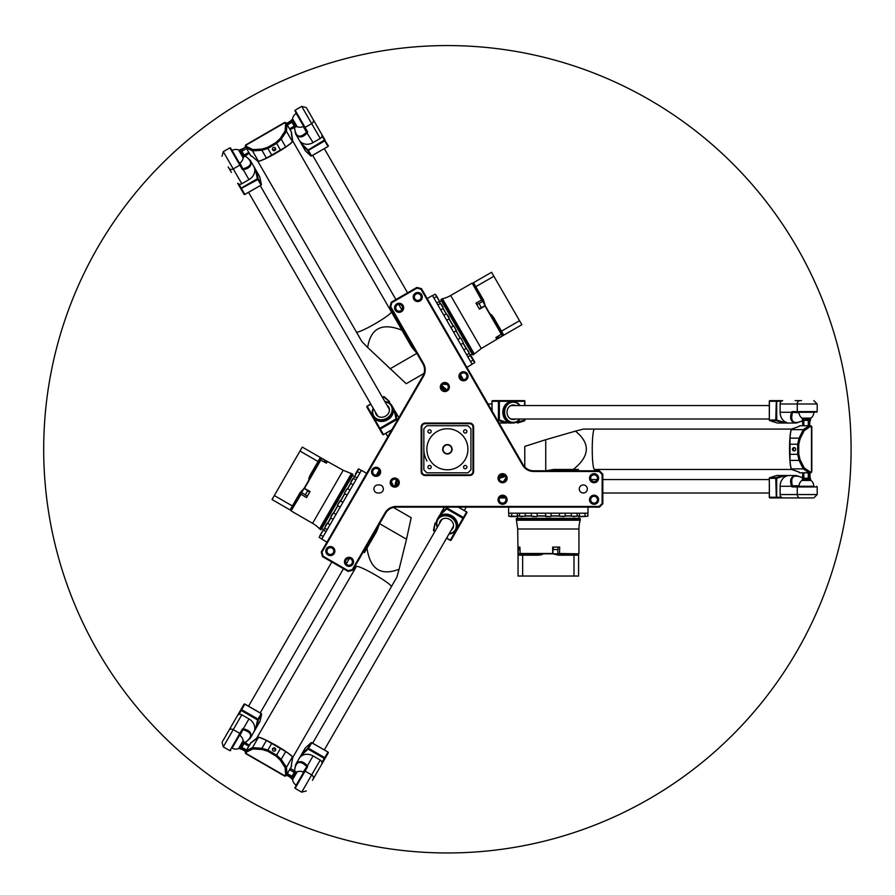 <?xml version="1.0" encoding="UTF-8"?>
<svg xmlns="http://www.w3.org/2000/svg" width="895" height="895" viewBox="0 0 895 895"><rect width="100%" height="100%" fill="white"/><g stroke="black" fill="none" stroke-linecap="round" stroke-linejoin="round"><path stroke-width="1.34" d="M426.926 425.729A31.202 31.202 0 0 0 423.85 428.806L423.85 469.741A31.202 31.202 0 0 0 426.926 472.817L467.861 472.817A31.202 31.202 0 0 0 470.938 469.741L470.938 428.806A31.202 31.202 0 0 0 467.861 425.729L426.926 425.729M465.232 429.779A1.656 1.656 0 0 1 466.664 432.263A1.656 1.656 0 0 1 463.8 432.263A1.656 1.656 0 0 1 465.232 429.779M429.555 429.779A1.656 1.656 0 0 1 430.987 432.263A1.656 1.656 0 0 1 428.123 432.263A1.656 1.656 0 0 1 429.555 429.779M429.555 465.456A1.656 1.656 0 0 1 430.987 467.94A1.656 1.656 0 0 1 428.123 467.94A1.656 1.656 0 0 1 429.555 465.456M465.232 465.456A1.656 1.656 0 0 1 466.664 467.94A1.656 1.656 0 0 1 463.8 467.94A1.656 1.656 0 0 1 465.232 465.456M447.388 428.75A20.518 20.518 0 0 1 465.165 459.538A20.518 20.518 0 0 1 429.622 459.538A20.518 20.518 0 0 1 447.388 428.75M447.388 453.989A4.71 4.71 0 0 1 443.316 446.918A4.71 4.71 0 0 1 451.472 446.918A4.71 4.71 0 0 1 447.388 453.989M423.85 449.279A23.55 23.55 0 0 0 427.004 461.048M493.872 276.253L521.852 324.717L503.784 335.144L493.76 317.781L489.744 313.507L472.336 283.368L473.511 282.697L475.804 286.691L493.872 276.253L491.568 272.27L473.511 282.697M498.191 336.218L498.571 337.426L497.956 336.352M478.914 303.371L481.275 307.455L478.914 303.371L476.822 304.58M481.89 299.903L475.961 303.092L479.474 309.189L485.291 305.799M495.864 337.572L496.434 338.567L495.864 337.572L501.547 333.958M496.434 338.567L496.803 339.205L502.464 335.536M473.88 354.342L472.873 354.935L440.911 299.579L441.929 298.986A2.014 2.014 0 0 1 442.466 298.773L474.339 353.984L473.88 354.342L441.929 298.986M439.109 301.704L440.228 303.64M443.081 308.585L446.169 313.932M449.033 318.889L453.183 326.093M456.047 331.038L460.209 338.243M463.062 343.199L466.15 348.547M469.014 353.503L474.674 362.632L472.045 364.142M466.888 367.319L472.135 364.287L432.442 295.529L427.195 298.561M470.009 355.225L472.28 353.917M474.339 353.984L481.286 348.513L450.677 295.495A30.945 30.945 0 0 1 442.466 298.773M485.213 305.676L483.535 300.06L475.804 286.691M481.286 348.513L503.784 335.144M502.621 335.815L489.744 313.507M491.444 314.682L493.76 317.781M519.547 320.723L501.48 331.15M455.096 328.051L454.481 326.988M461.831 339.708L461.44 339.037M472.683 358.526L470.882 355.382L467.794 356.769L466.687 354.845L469.304 353.335L466.44 348.379L463.823 349.889L460.735 344.541L463.353 343.031L460.959 338.198M468.879 351.925L468.264 350.862M470.882 355.382L471.385 356.266M473.063 359.163L474.797 362.173L473.399 359.756L470.658 361.725M436.391 295.652L437.163 296.983M438.93 300.06L436.1 295.137M437.588 297.722L438.259 298.896M453.586 326.116L450.856 327.436L446.706 320.231L449.324 318.721L446.46 313.765L443.842 315.286L440.754 309.927L443.372 308.417L440.519 303.472L437.89 304.982L436.782 303.047L439.523 301.078L436.536 296.581L433.918 298.102M441.94 305.262L442.712 306.593M443.003 307.108L441.47 304.445M448.932 317.378L447.634 315.13M573.986 576.033L518.037 576.033L518.037 555.18L538.085 555.18L543.791 553.826L578.595 553.826L578.595 555.18L573.986 555.18L573.986 576.033L578.595 576.033L578.595 555.18M519.894 549.798L518.664 549.519L519.894 549.519M557.988 549.519L553.278 549.519L557.988 549.519L557.988 547.102M559.498 553.826L559.699 547.102L552.662 547.102L552.696 553.826M519.894 547.102L518.742 547.102L519.894 547.102L520.185 553.826M518.742 547.102L518.015 547.102L518.362 553.826M516.359 519.682L516.359 518.507L580.273 518.507L580.273 519.682A2.014 2.014 0 0 1 580.195 520.252L516.437 520.252L516.359 519.682L580.273 519.682M579.333 515.878L577.107 515.878M571.39 515.878L565.204 515.878M559.487 515.878L551.175 515.878M545.458 515.878L537.145 515.878M531.429 515.878L525.242 515.878M519.525 515.878L517.299 515.878M508.617 507.141L508.617 513.193L588.015 513.193L588.015 507.141M517.534 515.878L517.534 518.507M516.437 520.252L517.702 529.001L578.931 529.001A30.945 30.945 0 0 1 580.195 520.252M552.841 553.826L558.547 555.18L573.986 555.18M517.702 529.001L518.037 555.18M518.037 553.826L543.791 553.826M541.922 554.71L538.085 555.18M522.646 576.033L522.646 555.18M549.754 516.56L545.793 516.56L549.754 516.56M535.065 516.56L533.51 516.56M532.726 516.56L535.836 516.56M508.785 513.193L508.785 516.225L517.299 516.225L517.299 513.193L519.525 513.193L519.525 516.225L525.242 516.225L525.242 513.193L531.429 513.193L531.429 516.225L536.81 516.56M520.957 516.56L522.188 516.56M515.945 516.56L511.918 516.56L515.945 516.56M510.105 516.56L511.918 516.56L511.582 513.193M580.844 516.56L584.39 516.56M550.962 516.225L551.175 513.193L559.487 513.193L559.487 516.225L565.204 516.225L565.204 513.193L571.39 513.193L571.39 516.225L577.107 516.225L577.107 513.193L579.333 513.193L579.669 516.56L585.05 516.225L585.05 513.193M587.847 513.193L587.847 516.225L583.54 516.56M573.303 516.56L574.836 516.56M561.948 516.56L563.85 516.56M274.317 495.528L302.297 447.075L320.354 457.502L310.33 474.865L308.641 480.481L291.244 510.62L290.081 509.949L292.385 505.955L274.317 495.528L272.013 499.522L290.081 509.949M324.091 461.809L324.941 460.869L324.326 461.943M305.273 494.924L307.634 490.84L305.273 494.924L307.377 496.132M300.787 494.085L306.515 497.62L310.039 491.523L304.188 488.189M326.418 463.151L326.999 462.156L326.418 463.151L320.455 460.03M326.999 462.156L327.357 461.518L321.361 458.453M351.936 473.791L352.954 474.384L320.992 529.739L319.974 529.146A2.014 2.014 0 0 1 319.526 528.788L351.399 473.578L351.936 473.791L319.974 529.146M335.994 514.39L333.365 512.88L330.512 517.836L333.13 519.346L330.031 524.694L327.425 523.183L324.561 528.139L327.178 529.65L326.06 531.574L323.442 530.064L324.851 528.307M327.715 523.351L330.803 518.004M333.656 513.048L337.818 505.843M340.671 500.898L344.832 493.693M347.696 488.737L350.784 483.389M353.637 478.445L358.716 468.969L361.345 470.479M366.67 473.365L361.423 470.334L321.73 539.092L326.977 542.124M354.633 476.711L352.361 475.402M351.399 473.578L343.188 470.3L312.579 523.318A30.945 30.945 0 0 1 319.526 528.788M304.121 488.312L300.105 492.586L292.385 505.955M343.188 470.3L320.354 457.502M321.518 458.173L308.641 480.481M308.809 478.422L310.33 474.865M299.993 451.058L318.049 461.496M337.941 504.277L339.921 500.853L337.941 504.277M345.291 491.556L346.063 490.214M346.454 489.531L344.899 492.228M353.1 484.732L350.012 490.08L347.405 488.569L344.418 493.067M352.35 479.34L350.907 481.823M356.355 472.392L355.404 474.048M356.523 472.101L358.257 469.092L356.859 471.508L359.947 472.907M321.808 538.947L319.191 537.436L322.48 531.071M323.442 530.064L319.851 535.613M323.207 536.53L320.589 535.02L321.048 533.543M325.4 526.003L326.966 523.306L325.4 526.003M332.392 513.887L331.094 516.135M421.153 427.072L421.153 471.475A4.039 4.039 0 0 0 425.192 475.513L469.595 475.513A4.039 4.039 0 0 0 473.634 471.475L473.634 427.072A4.039 4.039 0 0 0 469.595 423.033L425.192 423.033A4.039 4.039 0 0 0 421.153 427.072L421.825 427.072A3.367 3.367 0 0 1 425.192 423.704L469.595 423.704A3.367 3.367 0 0 1 472.963 427.072L472.963 471.475A3.367 3.367 0 0 1 469.595 474.842L425.192 474.842A3.367 3.367 0 0 1 421.825 471.475L421.825 427.072M423.503 363.493L390.735 306.728L391.82 302.667L416.969 288.145L421.03 289.23L522.557 465.087A12.787 12.787 0 0 0 533.633 471.475L599.169 471.475L602.145 474.451L602.145 503.493L599.169 506.458L396.116 506.458A12.787 12.787 0 0 0 385.051 512.857L352.272 569.612L348.222 570.708L323.061 556.175L321.976 552.125L423.503 376.269A12.787 12.787 0 0 0 423.503 363.493L422.921 363.829A12.116 12.116 0 0 1 422.921 375.934L321.249 552.025L322.48 556.623L348.121 571.424L352.719 570.193L385.633 513.193A12.116 12.116 0 0 1 396.116 507.141L599.449 507.141L602.816 503.773L602.816 474.171L599.449 470.804L533.633 470.804A12.116 12.116 0 0 1 523.139 464.751L421.478 288.66L416.88 287.429L391.238 302.23L390.007 306.817L422.921 363.829M498.023 478.21A4.542 4.542 0 0 1 504.836 474.272A4.542 4.542 0 0 1 504.836 482.136A4.542 4.542 0 0 1 498.023 478.21M589.525 499.734A4.542 4.542 0 0 1 596.338 495.808A4.542 4.542 0 0 1 596.338 503.672A4.542 4.542 0 0 1 589.525 499.734M589.525 478.21A4.542 4.542 0 0 1 596.338 474.272A4.542 4.542 0 0 1 596.338 482.136A4.542 4.542 0 0 1 589.525 478.21M498.023 499.734A4.542 4.542 0 0 1 504.836 495.808A4.542 4.542 0 0 1 504.836 503.672A4.542 4.542 0 0 1 498.023 499.734M401.385 311.717A4.542 4.542 0 0 1 394.572 307.779A4.542 4.542 0 0 1 401.385 303.853A4.542 4.542 0 0 1 401.385 311.717M420.023 300.955A4.542 4.542 0 0 1 413.21 297.017A4.542 4.542 0 0 1 420.023 293.09A4.542 4.542 0 0 1 420.023 300.955M447.131 390.958A4.542 4.542 0 0 1 440.318 387.032A4.542 4.542 0 0 1 447.131 383.094A4.542 4.542 0 0 1 447.131 390.958M465.78 380.196A4.542 4.542 0 0 1 458.967 376.258A4.542 4.542 0 0 1 465.78 372.331A4.542 4.542 0 0 1 465.78 380.196M351.276 557.898A4.542 4.542 0 0 1 351.276 565.763A4.542 4.542 0 0 1 344.463 561.836A4.542 4.542 0 0 1 351.276 557.898M332.627 547.136A4.542 4.542 0 0 1 332.627 555.001A4.542 4.542 0 0 1 325.814 551.063A4.542 4.542 0 0 1 332.627 547.136M397.022 478.657A4.542 4.542 0 0 1 397.022 486.522A4.542 4.542 0 0 1 390.209 482.584A4.542 4.542 0 0 1 397.022 478.657M378.372 467.895A4.542 4.542 0 0 1 378.372 475.76A4.542 4.542 0 0 1 371.559 471.822A4.542 4.542 0 0 1 378.372 467.895M579.266 488.972A4.039 4.039 0 0 1 585.319 485.47A4.039 4.039 0 0 1 585.319 492.463A4.039 4.039 0 0 1 579.266 488.972M377.958 493.011A4.039 4.039 0 0 1 373.931 488.972A4.039 4.039 0 0 1 377.958 484.933L379.312 484.933A4.039 4.039 0 0 1 383.351 488.972A4.039 4.039 0 0 1 379.312 493.011L377.958 493.011M349.274 503.493L348.882 504.176M416.969 288.145L416.88 287.429M391.82 302.667L391.238 302.23M421.03 289.23L421.478 288.66M599.169 471.475L599.449 470.804M602.145 474.451L602.816 474.171M602.145 503.493L602.816 503.773M599.169 506.458L599.449 507.141M352.272 569.612L352.719 570.193M348.222 570.708L348.121 571.424M323.061 556.175L322.48 556.623M321.976 552.125L321.249 552.025M390.735 306.728L390.007 306.817M402.056 306.079A3.401 3.401 0 0 1 399.114 311.18A3.401 3.401 0 0 1 396.172 306.079A3.401 3.401 0 0 1 402.056 306.079M420.706 295.316A3.401 3.401 0 0 1 417.752 300.418A3.401 3.401 0 0 1 414.81 295.316A3.401 3.401 0 0 1 420.706 295.316M447.802 385.331A3.401 3.401 0 0 1 444.86 390.433A3.401 3.401 0 0 1 441.917 385.331A3.401 3.401 0 0 1 447.802 385.331M466.452 374.558A3.401 3.401 0 0 1 463.509 379.659A3.401 3.401 0 0 1 460.567 374.558A3.401 3.401 0 0 1 466.452 374.558M502.565 481.599A3.401 3.401 0 0 1 499.623 476.509A3.401 3.401 0 0 1 505.507 476.509A3.401 3.401 0 0 1 502.565 481.599M594.067 503.135A3.401 3.401 0 0 1 591.125 498.034A3.401 3.401 0 0 1 597.01 498.034A3.401 3.401 0 0 1 594.067 503.135M594.067 481.599A3.401 3.401 0 0 1 591.125 476.509A3.401 3.401 0 0 1 597.01 476.509A3.401 3.401 0 0 1 594.067 481.599M502.565 503.135A3.401 3.401 0 0 1 499.623 498.034A3.401 3.401 0 0 1 505.507 498.034A3.401 3.401 0 0 1 502.565 503.135M346.052 560.136A3.401 3.401 0 0 1 351.948 560.136A3.401 3.401 0 0 1 349.005 565.237A3.401 3.401 0 0 1 346.052 560.136M327.413 549.362A3.401 3.401 0 0 1 333.298 549.362A3.401 3.401 0 0 1 330.356 554.464A3.401 3.401 0 0 1 327.413 549.362M391.809 480.883A3.401 3.401 0 0 1 397.693 480.883A3.401 3.401 0 0 1 394.751 485.985A3.401 3.401 0 0 1 391.809 480.883M373.159 470.121A3.401 3.401 0 0 1 379.055 470.121A3.401 3.401 0 0 1 376.101 475.223A3.401 3.401 0 0 1 373.159 470.121M504.646 475.513L500.484 475.513M505.966 478.143A10.762 9.163 90 0 0 503.807 481.365M505.44 497.922L499.69 497.922M769.409 497.251L769.308 478.322L776.692 478.322L776.189 477.673A0.671 0.571 90 0 0 775.764 478.322L776.334 497.922A0.671 0.571 -90 0 1 775.764 497.251L769.409 497.251A0.671 0.571 90 0 0 769.98 497.922L782.633 497.922L781.268 497.251A3.367 2.864 -90 0 1 780.127 494.555L780.127 486.276A10.762 9.163 -90 0 1 786.101 476.185L785.743 475.513L794.033 475.513L789.289 475.513A10.762 9.163 -90 0 1 789.312 475.513A10.762 9.163 -90 0 1 789.356 475.513M769.409 478.322A0.671 0.571 -90 0 1 769.834 477.673L769.689 477.74M781.268 497.251L776.692 497.251L776.692 478.322L783.472 476.185L783.125 475.513A0.671 0.571 90 0 0 782.98 475.536L786.101 476.185A10.762 9.163 -90 0 1 789.289 475.513L776.759 475.513A0.671 0.671 0 0 0 776.558 475.547L776.614 475.536A0.671 0.571 -90 0 1 776.759 475.513M795.23 497.922L812.727 497.922M801.898 480.447L810.982 480.447A7.406 7.406 0 0 1 813.823 486.276L798.452 486.276M505.675 479.575A10.762 9.163 90 0 0 505.194 480.369M802.837 477.773L796.281 475.513C791.001 476.174 789.435 479.742 791.538 486.231L792.388 485.795C790.196 476.498 793.675 473.869 802.837 477.93M802.837 477.729L796.259 475.513L789.278 475.513M782.633 497.922L800.119 497.922A3.367 2.864 90 0 1 797.266 494.555L780.127 494.555M795.174 497.922L769.98 497.922A0.671 0.671 0 0 1 769.308 497.251L769.308 478.322A0.671 0.671 0 0 1 769.778 477.684L776.513 475.569M275.19 147.843A1.656 1.645 -30 0 1 272.449 149.42M280.594 150.282A20.182 2.215 -30 0 0 285.706 146.981L266.441 158.102A20.182 2.215 -30 0 0 271.856 155.327M280.18 138.524L281.187 139.139L286.456 131.285A1.007 0.917 -175.8 0 0 285.113 130.939L280.18 138.524L275.828 142.629L276.633 143.424L281.187 139.139L285.706 146.981A20.182 2.215 150 0 0 292.397 141.589L292.743 141.108A20.182 2.215 150 0 1 281.064 150.136M279.99 150.796A20.182 2.215 150 0 1 272.606 155.059A20.182 2.215 150 0 0 280.001 150.785M271.498 155.663A20.182 2.215 150 0 1 257.872 161.257A20.182 2.215 150 0 0 271.498 155.652M367.655 347.45L361.927 341.61L356.378 332A20.182 2.215 -30 0 0 374.96 323.822A20.182 2.215 -30 0 0 391.339 311.818L401.956 330.199C382.165 322.379 370.731 328.118 367.655 347.45L406.229 383.698L424.006 373.428M358.123 335.01L360.663 339.418M403.802 330.714L401.967 330.221L411.689 347.059L416.869 353.346L389.929 368.897M399.371 325.724L292.766 141.086M292.397 141.589L286.456 131.285L286.959 124.371L291.434 132.136L292.743 141.108A20.182 2.215 150 0 1 281.052 150.136M291.334 133.612A1.007 0.917 4.2 0 1 291.479 134.149L292.229 139.117M266.441 158.102A20.182 2.215 150 0 1 258.431 161.201L252.48 150.897L261.911 150.27L266.441 158.102M256.373 159.813L258.431 161.201M257.738 161.245L252.054 156.289A1.007 0.917 115.8 0 0 252.446 156.681L257.749 161.245M273.232 147.619A1.656 1.645 -30 0 1 275.492 148.223A1.656 1.645 -30 0 1 274.877 150.472A1.656 1.645 -30 0 1 272.628 149.868A1.656 1.645 -30 0 1 273.232 147.619M252.054 156.289L250.723 155.641L246.181 147.854A1.007 0.951 -30 0 1 246.584 146.534L245.666 144.956L245.297 146.333L250.656 155.618A1.007 0.951 150 0 0 250.88 155.875M248.776 152.363L244.111 155.048L241.896 151.21L246.561 148.514L249.28 153.224L243.82 156.893L239.782 149.901L238.607 149.991L243.16 157.878A7.406 7.406 0 0 1 239.536 163.259M239.782 149.901L240.8 149.32L241.27 150.125L245.689 147.015L241.023 149.7M271.923 155.45L267.873 148.436L276.611 143.39M280.672 150.405L276.633 143.424M291.557 132.393A1.007 0.951 -30 0 0 291.446 132.068L286.087 122.783L284.711 122.414L285.617 123.991L285.113 130.939M287.351 124.964L292.005 122.279L294.231 126.117L289.566 128.813L286.478 123.465L291.143 120.769M291.58 132.673L291.434 132.136A1.007 0.917 4.2 0 1 291.58 132.673L291.479 134.149A1.007 0.917 4.2 0 1 291.468 134.205M286.971 124.304A1.007 0.951 150 0 0 285.617 123.991L285.628 124.025A1.007 0.917 -175.8 0 1 286.959 124.371L286.971 124.304M275.828 142.629L267.616 147.362L267.873 148.436L261.911 150.27L261.877 149.085L252.837 149.566L246.584 146.534M246.606 146.556A1.007 0.917 -64.2 0 0 246.237 147.888L252.48 150.897A1.007 0.917 -64.2 0 1 252.837 149.566M251.115 156.043L250.723 155.641A1.007 0.917 115.8 0 0 251.115 156.043L252.446 156.681M292.598 118.811L291.938 119.796L295.976 126.788L297.151 126.698L292.598 118.811A7.406 7.406 0 0 1 296.223 113.43M290.069 129.674L295.965 126.766M291.938 119.796L290.92 120.377L291.378 121.194L286.724 123.89M272.449 749.126A1.656 1.645 -150 0 1 275.19 750.704M271.856 743.219A20.182 2.215 -150 0 0 266.441 740.445L285.706 751.565A20.182 2.215 -150 0 0 280.594 748.265M257.872 737.29A20.182 2.215 30 0 1 271.498 742.884A20.182 2.215 30 0 0 257.872 737.29M280.001 747.761A20.182 2.215 30 0 0 272.595 743.488A20.182 2.215 30 0 1 279.99 747.75M281.064 748.41A20.182 2.215 30 0 1 292.721 757.405A20.182 2.215 30 0 0 281.052 748.41M399.08 569.242L406.509 539.226L379.581 523.676L376.728 531.294L366.995 548.165C370.116 569.22 380.811 576.246 399.08 569.242L396.888 577.13L391.339 586.728L395.624 579.322M364.41 552.629L366.995 548.165M292.766 757.461L391.339 586.728A20.182 2.215 -150 0 0 374.96 574.724A20.182 2.215 -150 0 0 356.378 566.546L256.373 738.733M406.509 539.226L411.185 517.713L393.397 507.443M261.877 749.462L261.911 748.276L252.48 747.649A1.007 0.917 64.2 0 0 252.837 748.981L261.877 749.462L267.616 751.185L267.896 750.077L261.911 748.276L266.441 740.445A20.182 2.215 30 0 0 258.431 737.346L252.446 741.865A1.007 0.917 -115.8 0 1 252.491 741.843M285.706 751.565A20.182 2.215 30 0 1 292.397 756.957L286.456 767.261L281.187 759.407L285.706 751.565M292.229 759.43L292.397 756.957M292.777 757.528L291.334 764.934A1.007 0.917 -4.2 0 0 291.479 764.397L292.777 757.528M273.232 750.927A1.656 1.645 -150 0 1 272.628 748.679A1.656 1.645 -150 0 1 274.877 748.075A1.656 1.645 -150 0 1 275.492 750.334A1.656 1.645 -150 0 1 273.232 750.927M291.938 778.751L292.598 779.735L297.151 771.848L295.976 771.759L291.938 778.751L290.92 778.169L291.378 777.352L286.724 774.656L286.087 775.764L291.446 766.478A1.007 0.951 30 0 0 291.557 766.154M290.327 768.425L295.976 771.759M289.566 769.734L287.351 773.582L292.005 776.267L294.231 772.43L289.566 769.734M280.672 748.142L276.611 755.156L267.873 750.111M271.923 743.096L267.896 750.077M250.88 742.671A1.007 0.951 -150 0 0 250.656 742.928L245.297 752.214L245.935 751.118L241.27 748.421L240.8 749.238L239.782 748.645L243.82 741.653L243.16 740.668L238.607 748.556A7.406 7.406 0 0 1 232.129 748.108L242.579 730.018L232.129 748.108M248.776 746.184L244.111 743.499L241.896 747.336L246.561 750.032L249.537 744.875M252.054 742.257A1.007 0.917 -115.8 0 1 252.446 741.865L251.115 742.503A1.007 0.917 -115.8 0 0 250.723 742.906L257.838 737.279M258.431 737.346L252.48 747.649L246.181 750.692A1.007 0.951 30 0 0 246.584 752.013L252.837 748.981M251.115 742.503L246.237 750.659A1.007 0.917 64.2 0 0 246.606 752.001M267.616 751.185L275.828 755.928L276.611 755.156M291.334 764.934L291.434 766.411L286.959 774.175L286.456 767.261A1.007 0.917 175.8 0 1 285.113 767.608L285.628 774.522L284.711 776.133L245.666 753.59L246.584 752.013M285.617 774.555A1.007 0.951 -150 0 0 286.971 774.242L286.959 774.175A1.007 0.917 175.8 0 1 285.628 774.522M291.58 765.874L291.434 766.411A1.007 0.917 -4.2 0 0 291.58 765.874L291.479 764.397M249.28 745.322L243.82 741.653M245.689 751.531L241.023 748.846M291.143 777.777L286.478 775.081M794.547 450.856A1.656 1.645 90 0 1 794.547 447.69M789.726 454.324A20.182 2.215 90 0 0 790.028 460.399L790.028 438.147A20.182 2.215 90 0 0 789.726 444.222M791.583 469.394A20.182 2.215 -90 0 1 789.625 454.794A20.182 2.215 -90 0 0 791.583 469.405L793.585 469.976M789.591 444.994A20.182 2.215 -90 0 0 789.591 453.552A20.182 2.215 -90 0 1 789.591 445.016M789.625 443.752A20.182 2.215 -90 0 1 791.583 429.152A20.182 2.215 -90 0 0 789.625 443.752M575.451 431.133L545.737 439.702L545.737 470.804L553.759 469.461L573.236 469.461C589.906 456.226 590.644 443.45 575.451 431.133L583.372 429.085L594.459 429.085L585.901 429.085M578.394 469.461L573.236 469.461M594.537 469.461L791.605 469.461L798.25 471.799A1.007 0.917 124.2 0 1 798.217 471.777A1.007 0.917 124.2 0 0 798.262 471.81L799.481 472.638A1.007 0.917 124.2 0 0 800.018 472.784L798.799 471.956A1.007 0.917 124.2 0 1 798.262 471.81M791.605 429.085L594.459 429.085A20.182 2.215 90 0 0 592.244 449.279A20.182 2.215 90 0 0 594.459 469.461M545.737 439.702L524.772 446.415L524.772 466.944M789.591 454.324L797.646 454.324L799.078 460.399L790.028 460.399A20.182 2.215 -90 0 0 791.348 468.89L791.661 469.506M790.028 438.147A20.182 2.215 -90 0 1 791.348 429.656L803.251 429.656L799.078 438.147L790.028 438.147M793.585 428.571L791.348 429.656M791.661 429.041L798.799 426.591A1.007 0.917 -124.2 0 0 798.262 426.736L799.481 425.908A1.007 0.917 -124.2 0 1 800.018 425.763L808.979 425.763A1.007 0.917 55.8 0 1 809.953 426.747L811.81 426.736L811.81 471.81L809.953 471.799L804.225 467.906L800.119 459.84L798.743 454.011L797.691 454.313L797.691 444.233L789.591 444.222M795.711 449.279A1.656 1.645 90 0 1 794.066 450.923A1.656 1.645 90 0 1 792.422 449.279A1.656 1.645 90 0 1 794.066 447.623A1.656 1.645 90 0 1 795.711 449.279M811.81 426.736L810.792 425.729L800.074 425.729A1.007 0.951 -90 0 0 799.738 425.785M810.456 419.162L810.982 418.099L801.864 418.099L802.39 419.162L810.456 419.162L810.456 420.337L809.527 420.337L809.527 425.729L810.009 420.337M803.833 425.729L808.274 425.729L808.274 420.337L803.833 420.337L803.833 425.729M800.119 459.84L799.078 460.399L803.251 468.89A1.007 0.917 -55.8 0 0 804.225 467.906M810.982 480.447L810.456 479.384L802.39 479.384L802.837 472.817L800.074 472.817L810.792 472.817L803.833 472.817L803.833 478.21L808.274 478.21L808.274 472.817M791.348 468.89L803.251 468.89L808.979 472.784L800.074 472.817A1.007 0.951 90 0 1 799.738 472.761M809.953 471.799A1.007 0.917 -55.8 0 1 808.979 472.784L809.035 472.817A1.007 0.951 -90 0 0 809.986 471.81M798.743 454.011L798.743 444.535L797.691 444.233M803.251 429.656A1.007 0.917 55.8 0 1 804.225 430.64L809.986 426.736A1.007 0.951 90 0 0 809.035 425.729L803.251 429.656M802.412 479.384L801.864 480.447A7.406 7.406 0 0 0 799.022 486.276M810.009 472.817L810.009 478.21M810.456 479.384L810.456 478.21L809.527 478.21L809.527 472.817M802.39 419.162L802.837 425.729M497.687 420.65L498.862 420.65L499.365 420.001L498.437 420.001A0.671 0.571 90 0 0 498.862 420.65L506.357 423.011A0.671 0.571 90 0 0 506.503 423.033L508.774 422.362A10.762 9.163 90 0 0 511.918 423.033A10.762 9.163 90 0 0 511.94 423.033A10.762 9.163 90 0 0 511.962 423.033L512.846 423.033A10.762 9.163 90 0 0 519.995 418.994M499.063 423.033L500.148 423.033A0.671 0.571 -90 0 1 500.003 423.011L499.947 422.999A0.671 0.671 0 0 0 500.148 423.033L506.503 423.033L506.861 422.362L499.365 420.001L499.365 401.296L498.437 401.296A0.671 0.571 -90 0 1 499.007 400.624L492.653 400.624A0.671 0.571 90 0 0 492.082 401.296L498.437 401.296L498.437 420.001L497.307 420.001M524.884 405.536L524.884 401.296A0.671 0.671 0 0 0 524.202 400.624L524.559 401.296L499.365 401.296L499.007 400.624L524.202 400.624A0.671 0.571 -90 0 1 524.783 401.296L524.559 405.536M508.416 423.033L511.974 423.033M524.504 420.807A0.671 0.571 90 0 0 524.783 420.225L517.422 423.033A0.671 0.571 90 0 0 517.567 423.011L524.414 420.863A0.671 0.671 0 0 0 524.884 420.225L524.884 418.994M519.995 405.536A10.762 9.163 90 0 0 512.846 401.508L511.962 401.508A10.762 9.163 90 0 0 502.945 410.369A10.762 9.163 90 0 0 508.774 422.362L499.902 422.977M779.388 423.033L785.743 423.033L786.101 422.362A10.762 9.163 -90 0 1 780.127 412.271L780.127 403.992A3.367 2.864 -90 0 1 781.268 401.296L782.633 400.624L769.98 400.624A0.671 0.571 90 0 0 769.409 401.296L775.764 401.296A0.671 0.571 -90 0 1 776.334 400.624L775.764 420.001A0.671 0.571 90 0 0 776.189 420.65L776.692 420.001L769.308 420.001L769.409 401.296M769.689 420.583L769.834 420.65A0.671 0.571 -90 0 1 769.409 420.001M785.743 423.033L789.289 423.033A10.762 9.163 -90 0 1 789.267 423.033A10.762 9.163 -90 0 1 789.245 423.033A10.762 9.163 -90 0 1 786.101 422.362L783.684 423.011A0.671 0.571 90 0 0 783.83 423.033L784.188 422.362L776.692 420.001L776.692 401.296L781.268 401.296M794.749 423.033L788.383 423.033M802.837 420.616C793.675 424.678 790.196 422.048 792.388 412.752L791.538 412.315C789.435 418.804 791.012 422.384 796.259 423.033L792.12 423.033M801.528 400.624L795.174 400.624M498.951 400.624L494.062 400.624M780.127 403.992L797.266 403.992L797.266 411.599L792.355 411.599A0.671 0.571 90 0 0 792.925 412.271L797.837 412.271L792.925 412.271A1.342 0.705 90 0 0 792.399 412.718M800.119 400.624A3.367 2.864 -90 0 0 797.266 403.992L817.191 403.992L817.191 411.599L797.266 411.599A0.671 0.571 -90 0 0 797.837 412.271L815.009 412.271M519.603 418.994A10.091 8.592 -90 0 1 507.241 419.531A10.091 8.592 -90 0 1 507.241 404.999A10.091 8.592 -90 0 1 519.603 405.536M512.846 401.508A10.762 9.163 90 0 0 503.684 412.271A10.762 9.163 90 0 0 512.846 423.033L511.962 423.033M515.542 405.536A7.272 6.187 90 0 0 510.508 405.726A7.272 6.187 90 0 0 507.017 412.271A7.272 6.187 90 0 0 510.508 418.815A7.272 6.187 90 0 0 515.542 418.994M769.308 405.536L512.141 405.536A6.724 5.728 90 0 0 510.083 405.994M510.083 418.547A6.724 5.728 90 0 0 512.141 418.994L769.308 418.994M802.837 420.818L796.259 423.033L802.837 420.773M777.218 422.977L777.274 422.999A0.671 0.671 0 0 0 777.475 423.033A0.671 0.571 -90 0 1 777.33 423.011L769.778 420.639A0.671 0.671 0 0 1 769.308 420.001L769.308 401.296A0.671 0.671 0 0 1 769.98 400.624L776.334 400.624M443.573 390.175L441.503 386.539M442.779 388.81L441.369 386.349M443.103 384.112A10.762 9.163 -30 0 0 446.985 384.369M460.5 374.681L463.375 379.659M300.933 143.111L296.793 135.95M297.755 137.606L299.165 140.067A10.762 9.163 150 0 1 299.165 140.045L295.674 134.004L294.321 127.224L295.674 134.004C298.885 138.244 302.756 137.819 307.321 132.751L307.354 132.706A2.014 1.063 150 0 0 307.544 131.688L295.126 110.186L301.716 106.382L320.242 138.479A3.367 2.864 150 0 0 321.999 136.141L321.898 134.619L313.161 119.471L325.053 140.079A0.671 0.571 150 0 1 324.751 140.907L324.292 140.101L307.589 150.326A0.671 0.571 -30 0 0 308.361 150.371L302.655 144.755L302.253 145.404L305.43 150.908A0.671 0.671 0 0 0 305.564 151.065L305.531 151.031A0.671 0.571 150 0 1 305.43 150.908M320.242 138.479L313.071 142.618A10.762 9.163 150 0 1 301.346 142.484A10.762 9.163 150 0 1 299.165 140.067L299.165 140.067A10.762 9.163 150 0 1 299.131 140M311.55 155.875L308.361 150.371L324.751 140.907L327.984 146.5L311.55 155.875A0.671 0.571 150 0 1 310.766 155.831L310.901 155.92M301.346 142.484L300.944 143.133L302.253 145.404A0.671 0.571 -30 0 0 302.342 145.516L301.346 142.484M299.165 140.067L300.944 143.133M327.928 146.411A0.671 0.571 -30 0 0 328.23 145.583L321.999 136.141M295.63 112.401L304.222 127.28A0.671 0.571 -30 0 0 305.094 127.437L311.673 123.633A3.367 2.864 -30 0 0 313.161 119.471L312.456 118.252M321.898 134.619L325.053 140.079M304.222 127.28L303.629 126.251A7.406 7.406 0 0 1 297.151 126.698M444.502 383.653A10.762 9.163 -30 0 0 445.419 383.675M313.161 119.471L306.862 108.564M313.071 142.618L306.526 132.236C299.568 138.792 295.551 137.092 294.489 127.124M397.458 420.035L396.865 419.005L396.06 418.905L396.519 419.699A0.671 0.571 -30 0 0 396.865 419.005L395.165 411.342A0.671 0.571 -30 0 0 395.109 411.197L393.397 409.574A10.762 9.163 -30 0 0 392.413 406.52A10.762 9.163 -30 0 0 392.39 406.498A10.762 9.163 -30 0 0 392.39 406.475A10.762 9.163 -30 0 0 392.379 406.475L391.943 405.715A10.762 9.163 -30 0 0 384.872 401.531M398.834 417.652L398.286 416.712A0.671 0.571 150 0 1 398.342 416.846L398.364 416.902A0.671 0.671 0 0 0 398.286 416.712L395.109 411.197L394.348 411.23L396.06 418.905L379.86 428.246L380.33 429.052A0.671 0.571 150 0 1 379.458 428.895L382.635 434.399A0.671 0.571 -30 0 0 383.507 434.556L380.33 429.052L396.519 419.699L397.089 420.684M370.776 404.037L367.107 406.151A0.671 0.671 0 0 0 366.861 407.068L367.263 406.431L379.86 428.246L379.458 428.895L366.861 407.068A0.671 0.571 150 0 1 367.151 406.24L370.933 404.316M394.158 409.541L392.379 406.464M384.179 396.731A0.671 0.571 -30 0 0 383.541 396.776L389.482 401.553M373.215 408.265A10.762 9.163 -30 0 0 373.293 416.477L373.741 417.238A10.762 9.163 -30 0 0 385.924 420.616A10.762 9.163 -30 0 0 393.397 409.574L398.364 416.947M258.666 174.872L255.489 169.368L254.728 169.401A10.762 9.163 150 0 1 248.978 179.615L241.807 183.755A3.367 2.864 150 0 1 238.909 184.113L237.645 183.262L243.977 194.226A0.671 0.571 -30 0 0 244.838 194.383L241.661 188.879A0.671 0.571 150 0 1 240.789 188.722L257.861 179.526A0.671 0.571 -30 0 0 258.207 178.843L257.391 178.731L261.083 185.12L244.838 194.383M261.396 184.504L261.385 184.348A0.671 0.571 150 0 1 261.038 185.041M255.489 169.368L253.721 166.302A10.762 9.163 150 0 1 253.732 166.325A10.762 9.163 150 0 1 253.744 166.347A10.762 9.163 150 0 1 254.728 169.401L256.507 171.169A0.671 0.571 -30 0 0 256.451 171.023L255.69 171.057L257.391 178.731L241.202 188.084L238.909 184.113M244.861 155.775C252.949 161.682 252.424 166.011 243.261 168.763L243.317 169.703C249.985 168.294 252.3 165.139 250.231 160.261L254.169 167.085M228.191 166.906L231.38 172.411M379.491 428.94L381.93 433.18M241.807 183.755L233.248 168.92L239.826 165.116L242.276 169.368A0.671 0.571 -30 0 0 242.579 168.54L240.128 164.288L242.579 168.54A1.342 0.705 -30 0 0 243.227 168.763M228.896 168.126A3.367 2.864 150 0 0 233.248 168.92L223.28 151.658L229.87 147.865L239.826 165.116A0.671 0.571 150 0 0 240.128 164.288L231.536 149.409M385.074 401.877A10.091 8.592 150 0 1 391.719 412.315A10.091 8.592 150 0 1 379.133 419.587A10.091 8.592 150 0 1 373.416 408.601M373.293 416.477A10.762 9.163 -30 0 0 387.199 419.028A10.762 9.163 -30 0 0 391.943 405.715L392.379 406.475M375.441 412.125A7.272 6.187 -30 0 0 378.115 416.388A7.272 6.187 -30 0 0 385.532 416.141A7.272 6.187 -30 0 0 389.459 409.843A7.272 6.187 -30 0 0 387.099 405.39M248.564 192.358L377.142 415.067A6.724 5.728 -30 0 0 378.563 416.622M389.437 410.346A6.724 5.728 -30 0 0 388.799 408.344L260.221 185.623M245.029 155.685L250.231 160.261L244.984 155.708M447.041 507.141L446.448 508.159L446.762 508.919L447.22 508.114A0.671 0.571 -150 0 0 446.448 508.159L440.653 513.473A0.671 0.571 -150 0 0 440.564 513.585L440.004 515.889A10.762 9.163 -150 0 0 437.856 518.272A10.762 9.163 -150 0 0 437.845 518.294A10.762 9.163 -150 0 0 437.834 518.306A10.762 9.163 -150 0 0 437.834 518.317L437.386 519.078A10.762 9.163 -150 0 0 437.308 527.289M442.779 509.736L440.564 513.585L440.966 514.233L446.762 508.919L462.95 518.272L463.42 517.467A0.671 0.571 30 0 1 463.711 518.294L466.888 512.79A0.671 0.571 -150 0 0 466.597 511.962L463.42 517.467L447.22 508.114L447.791 507.141M446.527 538.242L450.196 540.367A0.671 0.671 0 0 0 451.114 540.121L450.353 540.088L462.95 518.272L463.711 518.294L451.114 540.121A0.671 0.571 30 0 1 450.241 540.278L446.683 537.973M439.602 515.24L437.386 519.078A10.762 9.163 -150 0 1 451.293 516.527A10.762 9.163 -150 0 1 456.036 529.84A10.762 9.163 -150 0 1 448.966 534.013M433.493 530.287A0.671 0.571 -150 0 0 433.862 530.813L435.026 523.284M456.036 529.84L456.484 529.079A10.762 9.163 -150 0 0 453.317 516.84A10.762 9.163 -150 0 0 440.004 515.889L443.909 507.89M311.102 742.738L310.968 742.828A0.671 0.571 30 0 1 311.74 742.783L327.984 752.046L324.751 757.64A0.671 0.571 30 0 1 325.053 758.468L328.23 752.963A0.671 0.571 -150 0 0 327.928 752.136M305.072 748.254A0.671 0.571 30 0 1 305.173 748.13L305.206 748.097A0.671 0.671 0 0 0 305.072 748.254L300.944 755.414L301.346 756.062A10.762 9.163 30 0 1 313.071 755.928L320.242 760.068A3.367 2.864 30 0 1 321.999 762.406L321.898 763.927L325.053 758.468L324.292 758.445L324.751 757.64L308.562 748.287A0.671 0.571 -150 0 0 307.779 748.332L308.093 749.093L311.74 742.783M300.944 755.414L299.165 758.479A10.762 9.163 30 0 1 299.176 758.468A10.762 9.163 30 0 1 299.198 758.445A10.762 9.163 30 0 1 301.346 756.062L301.995 753.646A0.671 0.571 -150 0 0 301.895 753.758L302.309 754.407L308.093 749.093L324.292 758.445L321.999 762.406M294.489 771.423C295.551 761.466 299.568 759.754 306.526 766.31L307.321 765.796C302.756 760.728 298.874 760.303 295.686 764.52L299.624 757.707M312.456 780.295L321.898 763.927L312.456 780.295M463.744 518.25L466.183 514.01M292.598 779.735A7.406 7.406 0 0 0 296.223 785.116L303.629 772.295A7.406 7.406 0 0 0 297.151 771.848M320.242 760.068L311.673 774.913L305.094 771.11L307.544 766.858A0.671 0.571 -150 0 0 306.672 767.015L304.222 771.266L306.672 767.015A1.342 0.705 -150 0 0 306.549 766.333M313.161 779.075A3.367 2.864 30 0 0 311.673 774.913L301.716 792.164L295.126 788.361L305.094 771.11A0.671 0.571 30 0 0 304.222 771.266L295.63 786.146M437.51 526.942A10.091 8.592 30 0 1 443.226 515.967A10.091 8.592 30 0 1 455.812 523.239A10.091 8.592 30 0 1 449.167 533.677M451.192 530.153A7.272 6.187 -150 0 0 453.552 525.712A7.272 6.187 -150 0 0 449.626 519.413A7.272 6.187 -150 0 0 442.208 519.167A7.272 6.187 -150 0 0 439.546 523.43M324.314 749.92L452.892 527.211A6.724 5.728 -150 0 0 453.53 525.208M442.656 518.932A6.724 5.728 -150 0 0 441.246 520.487L312.657 743.197M295.674 764.543L294.354 771.345L295.686 764.52M305.251 748.063L310.968 742.828L307.779 748.332L301.995 753.646L305.173 748.13L311.001 742.783A0.671 0.671 0 0 1 311.784 742.693L327.984 752.046A0.671 0.671 0 0 1 328.23 752.963L325.053 758.468M396.015 485.75L397.335 483.501M393.106 485.56A10.762 9.163 -150 0 0 391.395 482.081M376.247 475.223L379.111 470.244M231.38 726.136L240.789 709.824A0.671 0.571 30 0 1 241.661 709.668L244.838 704.164A0.671 0.571 -150 0 0 243.977 704.32L237.645 715.284L238.909 714.434A3.367 2.864 30 0 1 241.807 714.792L248.978 718.931A10.762 9.163 30 0 1 254.728 729.145L255.489 729.179L254.527 730.846M251.35 736.361L252.3 734.694M253.721 732.255L256.798 726.908A0.671 0.571 -150 0 0 256.854 726.762L254.728 729.145A10.762 9.163 30 0 1 253.721 732.244L253.721 732.244A10.762 9.163 30 0 1 253.71 732.255A10.762 9.163 30 0 1 253.688 732.3M244.838 704.164L261.228 713.617A0.671 0.571 30 0 1 261.575 714.311L261.586 714.154M258.398 719.815A0.671 0.571 -150 0 0 258.051 719.132L257.592 719.927L258.398 719.815L261.575 714.311L260.042 721.258A0.671 0.571 30 0 1 259.986 721.392A0.671 0.671 0 0 0 260.053 721.202L256.854 726.762L258.398 719.815M261.228 713.617L258.051 719.132L241.661 709.668L241.202 710.473L257.592 719.927L256.048 726.874L256.798 726.908L259.986 721.392M257.257 726.125L255.478 729.19M240.789 709.824L241.202 710.473L238.909 714.434M392.01 484.598A10.762 9.163 -150 0 0 391.574 483.781M250.242 738.274L245.029 742.861L250.242 738.274C252.289 733.397 249.985 730.253 243.317 728.843L243.261 729.783C252.424 732.535 252.949 736.865 244.861 742.772M237.645 715.284L222.598 741.34M503.919 848.986A403.69 403.69 0 0 0 765.303 200.469A403.69 403.69 0 0 0 72.965 298.359A403.69 403.69 0 0 0 503.919 848.986M447.388 453.642A4.374 4.374 0 0 0 451.181 447.086A4.374 4.374 0 0 0 443.607 447.086A4.374 4.374 0 0 0 447.388 453.642M482.718 301.346L479.127 303.427M485.168 305.575L479.34 308.943M501.401 334.372L485.012 305.989M457.882 339.585L453.72 332.381L456.461 330.412M472.045 353.849L441.436 300.832L439.456 301.973L440.374 303.55M443.226 308.506L446.314 313.854M449.178 318.81L453.329 326.004M456.193 330.96L460.354 338.153M463.207 343.109L466.295 348.457M469.159 353.413L470.065 354.991M481.499 299.903L472.336 283.368M453.933 326.048L456.338 330.87M432.52 295.674L435.149 294.164L436.995 296.704M557.831 553.826L557.831 549.675M552.953 553.826L552.953 547.102M519.894 553.49L552.662 553.49M537.145 516.225L537.145 513.193L545.458 513.193L545.793 516.56M517.702 518.339L578.931 518.339L578.931 516.046L577.107 516.046M571.39 516.046L565.204 516.046M559.487 516.046L551.175 516.046M545.458 516.046L537.145 516.046M531.429 516.046L525.242 516.046M519.525 516.046L517.702 516.046M559.699 553.49L578.595 553.826M550.839 516.56L545.458 516.225M301.626 492.642L305.217 494.722M304.065 488.413L309.894 491.769M320.88 459.952L304.501 488.334M354.465 476.341L357.083 477.852L355.964 479.787L352.887 478.4M344.541 493.525L347.159 495.036L342.998 502.24L339.921 500.853M337.639 505.496L340.145 507.196L335.983 514.39M352.429 475.637L321.808 528.654L323.789 529.795L324.706 528.218M327.57 523.262L330.658 517.914M333.511 512.958L337.672 505.764M340.525 500.808L344.687 493.615M347.551 488.659L350.639 483.311M353.491 478.355L354.409 476.778M300.977 494.42L291.244 510.62M337.404 505.216L340.38 500.73M353.111 484.743L350.493 483.222L353.346 478.277M421.153 471.475L421.825 471.475M425.192 423.704L425.192 423.033M469.595 423.704L469.595 423.033M472.963 427.072L473.634 427.072M472.963 471.475L473.634 471.475M469.595 474.842L469.595 475.513M425.192 474.842L425.192 475.513M533.633 470.804L533.633 471.475M385.633 513.193L385.051 512.857M396.116 507.141L396.116 506.458M422.921 375.934L423.503 376.269M523.139 464.751L522.557 465.087M499.365 479.351L499.365 478.322L505.451 476.408M504.925 475.76L499.231 477.561M504.881 497.251L500.249 497.251M769.834 477.673L776.614 475.536L782.98 475.536L776.189 477.673L769.834 477.673M780.127 486.276L791.56 486.276A2.014 1.063 -90 0 0 792.355 486.947L817.191 486.947L817.191 494.555L797.266 494.555L797.266 486.947A0.671 0.571 90 0 1 797.837 486.276M792.355 486.947A0.671 0.571 90 0 1 792.925 486.276A1.342 0.705 90 0 1 792.399 485.828L791.538 486.231M799.034 485.795L792.388 485.795M245.431 146.567A1.007 0.951 -30 0 1 245.834 145.247L284.878 122.704A1.007 0.951 150 0 1 286.221 123.018M267.616 147.362L261.877 149.085M286.221 775.529A1.007 0.951 -150 0 1 284.878 775.842L245.834 753.31A1.007 0.951 30 0 1 245.431 751.979M275.828 755.928L280.18 760.023L285.113 767.608M280.18 760.023L281.187 759.407L276.633 755.123M810.523 425.729A1.007 0.951 90 0 1 811.474 426.736L811.474 471.81A1.007 0.951 -90 0 1 810.523 472.817M798.743 444.535L800.119 438.707L804.225 430.64M798.799 471.956L791.594 469.428M798.799 426.591L799.481 425.908M800.119 438.707L799.078 438.147L797.646 444.222M492.082 410.95L492.082 401.296M524.559 418.994L524.559 420.225L516.035 422.362M524.783 420.225L524.783 418.994M524.783 405.536L524.783 401.296M769.834 420.65L776.189 420.65L783.684 423.011L777.33 423.011L769.834 420.65M488.066 403.992L491.981 403.992M792.355 411.599A2.014 1.063 -90 0 0 791.56 412.271L780.127 412.271M791.538 412.315L799.034 412.752M447.455 389.224L446.56 389.739L441.861 385.432M441.571 386.204L445.967 390.242M460.198 375.497L462.514 379.514M310.766 155.831L305.531 151.031L302.342 145.516L307.589 150.326L310.766 155.831M307.544 131.688A0.671 0.571 -30 0 1 306.672 131.531A1.342 0.705 -30 0 1 306.549 132.214L307.321 132.751M303.204 126.475L306.526 132.236M391.853 429.734L383.507 434.556M382.59 397.581L383.653 396.966L389.649 401.743A0.671 0.571 -30 0 0 389.56 401.631L388.9 401.777L389.761 403.287M383.541 396.776L382.478 397.391M370.821 404.126L367.151 406.24M243.977 194.226A0.671 0.671 0 0 0 244.894 194.472L261.083 185.12A0.671 0.671 0 0 0 261.407 184.392L258.207 178.843L256.507 171.169L259.684 176.673L261.385 184.348L259.707 176.729A0.671 0.671 0 0 0 259.628 176.539A0.671 0.571 150 0 1 259.684 176.673L259.707 176.785M387.848 436.693L385.89 433.303M242.276 169.368A2.014 1.063 150 0 0 243.261 169.714L248.978 179.615M243.317 169.703L239.938 163.002M458.24 507.141L466.597 511.962M444.725 507.141L443.864 507.924A0.671 0.671 0 0 0 443.741 508.08A0.671 0.571 30 0 1 443.83 507.968L444.737 507.141M435.026 531.238L433.963 530.623L435.104 523.038A0.671 0.571 -150 0 0 435.048 523.183L435.507 523.687L436.38 522.177M433.862 530.813L434.925 531.429M446.571 538.163L450.241 540.278M466.273 507.141L464.315 510.53M307.544 766.858A2.014 1.063 30 0 0 307.354 765.84L313.071 755.928M307.321 765.796L303.204 772.072M395.355 479.239L396.25 479.754L394.863 485.985M395.679 485.862L396.977 480.022M377.108 475.077L379.424 471.061M260.065 721.157L261.597 714.266A0.671 0.671 0 0 0 261.284 713.539L244.894 704.074A0.671 0.671 0 0 0 243.977 704.32M248.978 718.931L243.261 728.832A2.014 1.063 30 0 0 242.276 729.179L229.87 750.681L223.28 746.889L233.248 729.626A3.367 2.864 -150 0 0 228.896 730.421M240.128 734.258A0.671 0.571 -150 0 0 239.826 733.43L233.248 729.626L241.807 714.792M242.276 729.179A0.671 0.571 -150 0 1 242.579 730.018A1.342 0.705 -150 0 1 243.227 729.783M239.938 735.545L243.317 728.843M450.677 295.495L471.878 283.245M479.172 308.663L481.275 307.455M496.479 338.634L498.571 337.426M460.5 338.075L457.871 339.585M578.931 529.001L578.931 553.49M553.278 547.102L553.278 549.519M518.664 547.102L518.664 549.519M312.579 523.318L291.367 511.079M309.726 492.06L307.634 490.84M327.033 462.089L324.941 460.869M602.816 493.011L769.308 493.011M590.946 479.552L597.189 479.552M602.816 479.552L769.308 479.552M817.191 494.555L813.823 497.922M817.191 486.947L816.52 486.276M356.378 332L257.805 161.268M245.666 144.956L284.711 122.414M238.607 149.98A7.406 7.406 0 0 0 232.129 150.438M243.82 156.893L243.16 157.878M366.514 546.308L367.006 548.143M245.666 753.59L245.297 752.214M284.711 776.133L286.087 775.764M243.16 740.668A7.406 7.406 0 0 0 239.536 735.287M239.782 748.645L238.607 748.556M571.86 470.804L573.214 469.461M800.074 472.817L799.481 472.638M811.81 471.81L810.792 472.817M798.25 426.736L791.65 429.041M799.022 412.271A7.406 7.406 0 0 0 801.864 418.099M810.982 418.099A7.406 7.406 0 0 0 813.823 412.271M492.653 400.624A0.671 0.671 0 0 0 491.981 401.296L491.981 410.771M817.191 403.992L813.823 400.624M817.191 411.599L816.52 412.271M305.564 151.065L310.8 155.875A0.671 0.671 0 0 0 311.594 155.965L327.984 146.5A0.671 0.671 0 0 0 328.23 145.583M407.561 292.81L324.314 148.626M401.833 309.815L398.711 304.412M395.903 299.534L312.657 155.35M301.716 106.382L306.303 107.613M295.126 110.186L294.88 111.103M382.635 434.399A0.671 0.671 0 0 0 383.552 434.646L391.764 429.913M389.649 401.743A0.671 0.671 0 0 0 389.526 401.586L384.279 396.776A0.671 0.671 0 0 0 383.496 396.698L382.433 397.302M223.28 151.658L222.049 156.256M229.87 147.865L230.787 148.111M466.888 512.79A0.671 0.671 0 0 0 466.642 511.873L458.441 507.141M435.104 523.038A0.671 0.671 0 0 0 435.026 523.228L433.482 530.176A0.671 0.671 0 0 0 433.806 530.903L434.869 531.518M444.289 507.141L443.741 508.08M301.716 792.164L306.303 790.934M295.126 788.361L294.88 787.443M253.721 732.244L250.231 738.297M331.81 562.004L248.564 706.189M349.397 558.458L346.275 563.861M343.456 568.739L260.221 712.923M223.28 746.889L222.049 742.291M229.87 750.681L230.787 750.435"/></g></svg>
